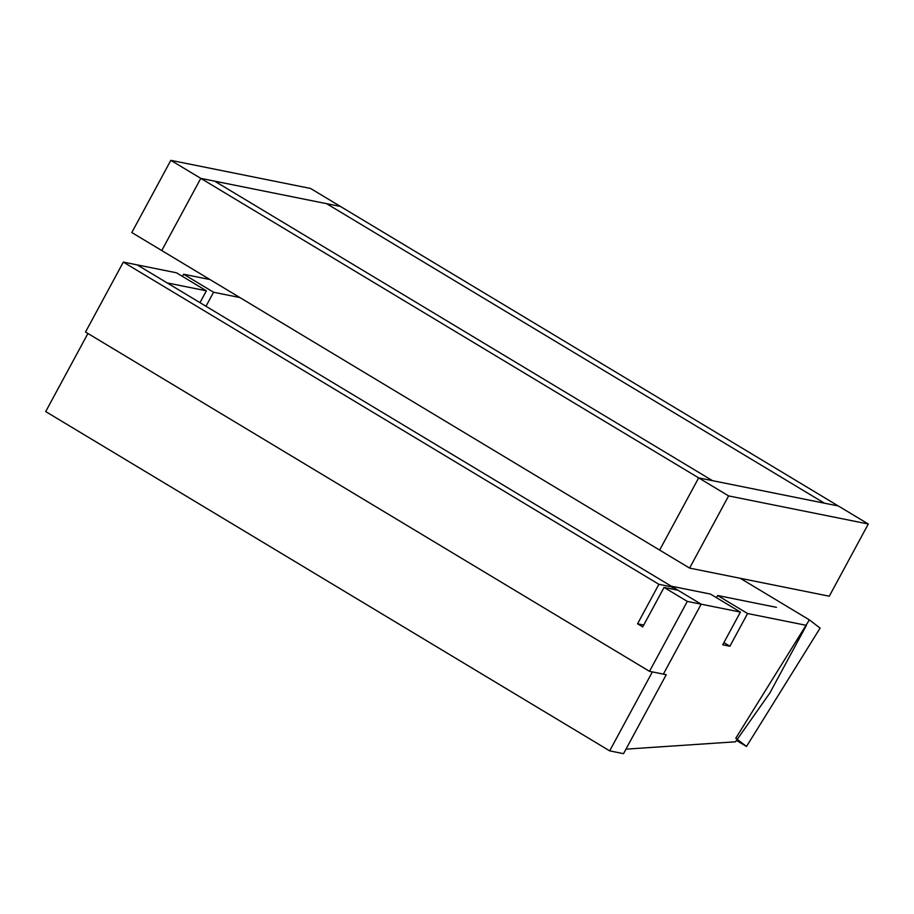 <?xml version="1.0" encoding="UTF-8"?>
<svg xmlns="http://www.w3.org/2000/svg" width="914" height="914" viewBox="0 0 914 914"><rect width="100%" height="100%" fill="white"/><g stroke="black" fill="none" stroke-linecap="round" stroke-linejoin="round"><path stroke-width="1.37" d="M205.981 306.27L213.568 292.252L183.611 274.223L209.912 279.524M213.568 292.252L239.868 297.541M167.159 282.917L206.381 290.801L176.436 272.783L137.203 264.889L167.159 282.917M182.434 276.394L183.611 274.223M199.983 302.66L206.381 290.801M740.409 612.083L722.723 644.793L729.898 646.232L747.583 613.523L806.422 625.359L769.828 693.041L735.507 741.791L625.987 749.149L666.237 674.703L663.37 674.121L701.187 604.188L740.409 612.083L710.452 594.066L671.23 586.171L701.187 604.188L677.937 590.204L664.067 587.416L642.725 626.901L637.561 623.794L658.903 584.309L123.333 262.101L85.516 332.033L649.5 671.333L663.37 674.121L701.187 604.188L687.305 601.401L664.067 587.416M747.583 613.523L717.627 595.505L776.466 607.342M716.45 597.676L717.627 595.505M729.898 646.232L723.888 642.622M87.927 333.484L45.7 411.574L609.672 750.862L623.542 753.662L666.237 674.703L652.368 671.916L609.672 750.862M123.333 262.101L137.203 264.889L672.773 587.096L658.903 584.309M649.5 671.333L687.305 601.401M671.767 588.97L672.773 587.096M637.561 623.794L643.73 625.027M740.271 578.299L809.381 619.875L735.793 738.226L746.498 746.464L736.467 740.431M746.498 746.464L820.098 628.112L809.381 619.875M868.3 524.008L728.618 495.914L689.59 568.097L829.272 596.202L868.3 524.008L838.344 505.99L698.662 477.885L200.794 178.367L161.767 250.55L200.794 178.367L214.664 181.155L712.532 480.684L214.664 181.155L326.606 203.673L824.474 503.203L698.662 477.885L659.634 550.079L131.81 232.533L170.838 160.338L310.52 188.444L340.476 206.461L200.794 178.367L170.838 160.338M728.618 495.914L698.662 477.885L659.634 550.079L689.59 568.097M326.606 203.673L340.476 206.461L838.344 505.99L824.474 503.203L326.606 203.673"/></g></svg>
